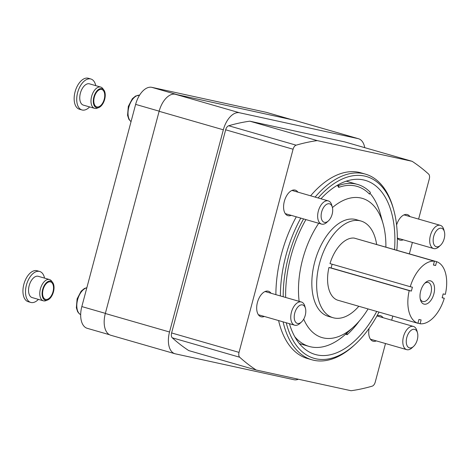 <?xml version="1.0" encoding="UTF-8"?>
<svg xmlns="http://www.w3.org/2000/svg" width="469" height="469" viewBox="0 0 469 469"><rect width="100%" height="100%" fill="white"/><g stroke="black" fill="none" stroke-linecap="round" stroke-linejoin="round"><path stroke-width="0.7" d="M305.917 219.586A90.576 50.517 106.1 0 0 290.833 256.637A90.576 50.517 106.1 0 0 285.65 297.463M289.414 323.68A90.576 50.517 106.1 0 0 315.186 354.458A90.576 50.517 106.1 0 0 376.724 311.434M394.546 249.561A90.576 50.517 106.1 0 0 365.333 180.389A90.576 50.517 106.1 0 0 320.966 198.786M303.572 218.912A94.603 52.763 106.1 0 0 288.634 256.156A94.603 52.763 106.1 0 0 283.194 296.754M286.225 322.76A94.603 52.763 106.1 0 0 354.933 344.557A94.603 52.763 106.1 0 0 379.022 312.096M396.85 250.223A94.603 52.763 106.1 0 0 393.726 209.919A94.603 52.763 106.1 0 0 318.111 197.965M385.5 343.537L375.235 382.1A4.831 2.697 -73.9 0 1 372.204 386.151A370.352 206.559 -73.9 0 1 351.093 390.73L256.185 370.018L188.761 350.595A370.352 206.559 -73.9 0 1 172.27 337.809A4.831 2.697 -73.9 0 1 171.607 332.955L225.659 129.807A4.831 2.697 -73.9 0 1 228.696 125.756A370.352 206.559 -73.9 0 1 249.807 121.178L317.232 140.6L412.134 161.313A370.352 206.559 -73.9 0 1 428.625 174.099A4.831 2.697 -73.9 0 1 429.293 178.953L418.612 219.087M412.398 242.438L409.367 253.829M392.805 316.065L391.709 320.186M256.185 370.018A370.352 206.559 -73.9 0 1 239.694 357.237A4.831 2.697 -73.9 0 1 239.032 352.377L293.084 149.23A4.831 2.697 -73.9 0 1 296.121 145.179A370.352 206.559 -73.9 0 1 317.232 140.6M298.407 379.233A20.126 11.227 -73.9 0 1 293.981 379.726L175.347 353.837A20.126 11.227 -73.9 0 1 174.949 353.737A20.126 11.227 -73.9 0 1 169.538 331.999L223.338 129.802A20.126 11.227 -73.9 0 1 239.495 112.759L358.123 138.642A20.126 11.227 -73.9 0 1 358.527 138.748A20.126 11.227 -73.9 0 1 364.735 147.659M174.949 353.737L110.737 335.235A20.126 11.227 -73.9 0 1 105.326 313.497L159.126 111.3A20.126 11.227 -73.9 0 1 175.283 94.257L293.911 120.146A20.126 11.227 -73.9 0 1 294.309 120.246L358.527 138.748M249.807 121.178L344.709 141.89L412.134 161.313M376.355 340.899A13.284 7.41 -73.9 0 1 373.054 341.203A13.284 7.41 -73.9 0 1 369.144 328.318M376.865 316.088A13.284 7.41 -73.9 0 1 380.406 315.672A13.284 7.41 -73.9 0 1 383.038 317.689M403.252 239.8A13.284 7.41 -73.9 0 1 399.951 240.105A13.284 7.41 -73.9 0 1 397.325 238.094L433.637 248.552A12.077 6.736 106.1 0 0 438.849 246.794L440.438 245.351A9.609 5.358 106.1 0 0 444.19 238.662A9.609 5.358 106.1 0 0 444.378 231.674A9.609 5.358 106.1 0 0 437.096 230.027A9.609 5.358 106.1 0 0 433.397 242.872A9.609 5.358 106.1 0 0 440.438 245.351M396.586 225.032A13.284 7.41 -73.9 0 1 407.309 214.579A13.284 7.41 -73.9 0 1 409.941 216.59M291.214 215.353A13.284 7.41 -73.9 0 1 287.913 215.658A13.284 7.41 -73.9 0 1 284.343 201.312A13.284 7.41 -73.9 0 1 295.271 190.127A13.284 7.41 -73.9 0 1 297.897 192.143M264.311 316.452A13.284 7.41 -73.9 0 1 261.01 316.757A13.284 7.41 -73.9 0 1 257.44 302.411A13.284 7.41 -73.9 0 1 268.368 291.226A13.284 7.41 -73.9 0 1 271 293.242M296.302 216.819A96.614 53.888 106.1 0 0 281.435 254.163A96.614 53.888 106.1 0 0 275.883 294.649M278.586 320.562A96.614 53.888 106.1 0 0 307.412 358.504L311.908 359.799A96.614 53.888 106.1 0 0 353.644 345.741L354.933 344.557M393.726 209.919L393.257 208.23A96.614 53.888 106.1 0 0 365.404 174.122L360.907 172.827A96.614 53.888 106.1 0 0 310.619 195.808M300.799 218.114A96.614 53.888 106.1 0 0 285.932 255.453A96.614 53.888 106.1 0 0 280.374 295.939M283.083 321.857A96.614 53.888 106.1 0 0 311.908 359.799M365.404 174.122A96.614 53.888 106.1 0 0 315.115 197.103M417.293 339.761A9.609 5.358 106.1 0 0 417.474 332.773A9.609 5.358 106.1 0 0 410.199 331.126A9.609 5.358 106.1 0 0 406.5 343.97A9.609 5.358 106.1 0 0 413.541 346.45A9.609 5.358 106.1 0 0 417.293 339.761M417.474 332.773L416.906 330.704A12.077 6.736 106.1 0 0 413.424 326.442A12.077 6.736 106.1 0 0 403.604 336.185A12.077 6.736 106.1 0 0 406.734 349.651A12.077 6.736 106.1 0 0 411.952 347.892L413.541 346.45M444.378 231.674L443.803 229.611A12.077 6.736 106.1 0 0 440.321 225.343A12.077 6.736 106.1 0 0 430.507 235.086A12.077 6.736 106.1 0 0 433.637 248.552M305.249 315.309A9.609 5.358 106.1 0 0 305.436 308.326A9.609 5.358 106.1 0 0 298.161 306.679A9.609 5.358 106.1 0 0 294.456 319.518A9.609 5.358 106.1 0 0 301.497 321.998A9.609 5.358 106.1 0 0 305.249 315.309M305.436 308.326L304.862 306.257A12.077 6.736 106.1 0 0 301.379 301.995A12.077 6.736 106.1 0 0 291.566 311.733A12.077 6.736 106.1 0 0 294.696 325.205A12.077 6.736 106.1 0 0 299.914 323.446L301.497 321.998M332.152 214.21A9.609 5.358 106.1 0 0 332.339 207.228A9.609 5.358 106.1 0 0 325.058 205.58A9.609 5.358 106.1 0 0 321.359 218.425A9.609 5.358 106.1 0 0 328.4 220.899A9.609 5.358 106.1 0 0 332.152 214.21M332.339 207.228L331.765 205.158A12.077 6.736 106.1 0 0 328.282 200.896A12.077 6.736 106.1 0 0 318.463 210.634A12.077 6.736 106.1 0 0 321.593 224.106A12.077 6.736 106.1 0 0 326.811 222.347L328.4 220.899M93.864 97.007A9.908 5.528 -73.9 0 1 103.86 90.001A9.908 5.528 -73.9 0 1 104.581 99.715A9.908 5.528 -73.9 0 1 98.801 107.553A9.908 5.528 -73.9 0 1 93.864 97.007M98.801 107.553L97.142 108.187A11.068 6.173 -73.9 0 1 94.603 108.357A11.068 6.173 -73.9 0 1 91.625 96.403A11.068 6.173 -73.9 0 1 100.729 87.082A11.068 6.173 -73.9 0 1 102.793 88.582L103.86 90.001M94.328 97.106A9.058 5.053 -73.9 0 1 101.779 89.479A9.058 5.053 -73.9 0 1 104.124 99.58A9.058 5.053 -73.9 0 1 96.766 106.885A9.058 5.053 -73.9 0 1 94.328 97.106M89.632 106.926A16.104 8.981 -73.9 0 1 81.969 109.957L79.402 109.218A16.104 8.981 -73.9 0 1 75.075 91.824A16.104 8.981 -73.9 0 1 88.319 78.27L90.886 79.009A16.104 8.981 -73.9 0 1 95.758 85.651M81.969 109.957A16.104 8.981 -73.9 0 1 77.643 92.569A16.104 8.981 -73.9 0 1 90.886 79.009M94.603 108.357L83.365 105.12A11.068 6.173 -73.9 0 1 80.387 93.167A11.068 6.173 -73.9 0 1 89.491 83.845L100.729 87.082M42.656 289.473A9.908 5.528 -73.9 0 1 52.651 282.467A9.908 5.528 -73.9 0 1 53.372 292.181A9.908 5.528 -73.9 0 1 47.592 300.019A9.908 5.528 -73.9 0 1 42.656 289.473M47.592 300.019L45.933 300.652A11.068 6.173 -73.9 0 1 43.388 300.822A11.068 6.173 -73.9 0 1 40.416 288.869A11.068 6.173 -73.9 0 1 49.521 279.547A11.068 6.173 -73.9 0 1 51.578 281.048L52.651 282.467M43.119 289.572A9.058 5.053 -73.9 0 1 50.57 281.945A9.058 5.053 -73.9 0 1 52.915 292.046A9.058 5.053 -73.9 0 1 45.552 299.351A9.058 5.053 -73.9 0 1 43.119 289.572M38.417 299.392A16.104 8.981 -73.9 0 1 30.761 302.423L28.193 301.684A16.104 8.981 -73.9 0 1 23.86 284.29A16.104 8.981 -73.9 0 1 37.104 270.736L39.677 271.475A16.104 8.981 -73.9 0 1 44.549 278.117M30.761 302.423A16.104 8.981 -73.9 0 1 26.428 285.035A16.104 8.981 -73.9 0 1 39.677 271.475M43.388 300.822L32.15 297.586A11.068 6.173 -73.9 0 1 29.178 285.633A11.068 6.173 -73.9 0 1 38.282 276.311L49.521 279.547M109.47 334.719L87.246 328.318A20.126 11.227 -73.9 0 1 81.835 306.579L135.635 104.382A20.126 11.227 -73.9 0 1 151.792 87.334L266.029 112.267A20.126 11.227 -73.9 0 1 266.427 112.367L291.917 119.712M151.792 87.334L177.475 94.738L291.712 119.665A20.126 11.227 -73.9 0 1 292.117 119.765M338.688 187.401L338.8 185.489A84.537 47.152 -73.9 0 1 357.566 184.434A84.537 47.152 -73.9 0 1 370.358 192.378L369.496 194.125A82.526 46.026 -73.9 0 0 338.688 187.401L337.346 185.267M337.569 185.138L338.8 185.489M347.171 334.69L346.861 333.049L345.565 334.227L347.171 334.69A84.537 47.152 -73.9 0 0 359.307 321.001M303.707 319.137A72.46 40.416 106.1 0 0 353.427 327.063L346.96 332.955A82.526 46.026 -73.9 0 1 346.861 333.049M420.218 298.835A9.896 5.522 106.1 0 0 422.792 301.503A9.896 5.522 106.1 0 0 430.935 293.166A9.896 5.522 106.1 0 0 428.273 282.479A9.896 5.522 106.1 0 0 424.674 283.37M442.167 297.651L444.295 298.261A32.203 17.963 106.1 0 1 420.107 323.774L421.127 319.952L418.928 319.471L417.908 323.299A32.203 17.963 106.1 0 1 409.214 290.61L411.372 291.079L412.409 287.192L410.246 286.717A32.203 17.963 106.1 0 1 434.435 261.204L433.415 265.032L435.613 265.513L436.627 261.684A32.203 17.963 106.1 0 1 445.327 294.374L443.164 293.905L442.132 297.792L444.295 298.261M417.949 323.153L420.107 323.774M410.246 286.717L329.983 263.596A32.203 17.963 106.1 0 1 354.165 238.082L434.435 261.204M417.908 323.299L337.645 300.172A32.203 17.963 106.1 0 1 328.945 267.482L409.214 290.61M385.893 247.069A72.46 40.416 106.1 0 0 383.138 223.93L380.33 213.817A84.537 47.152 106.1 0 0 369.941 193.216M299.357 343.548A84.537 47.152 106.1 0 0 301.127 344.123L309.153 346.439A84.537 47.152 106.1 0 0 345.565 334.227M294.778 336.73A84.537 47.152 106.1 0 0 309.153 346.439M318.721 223.273A72.46 40.416 106.1 0 0 300.008 271.633A72.46 40.416 106.1 0 0 299.146 301.35M353.427 327.063A72.46 40.416 106.1 0 0 368.065 308.936M383.138 223.93A72.46 40.416 106.1 0 0 332.427 207.585M376.642 244.402A50.318 28.064 106.1 0 0 360.931 221.01L356.118 219.627A50.318 28.064 106.1 0 0 315.221 260.207A50.318 28.064 106.1 0 0 328.259 316.329L333.072 317.718A50.318 28.064 106.1 0 0 358.82 306.275M360.931 221.01A50.318 28.064 106.1 0 0 320.034 261.596A50.318 28.064 106.1 0 0 333.072 317.718M356.323 238.703L436.627 261.684M328.945 267.482L331.108 267.951L332.105 264.205M433.86 293.928A12.077 6.736 106.1 0 0 432.864 282.52A12.077 6.736 106.1 0 0 425.395 282.643A12.077 6.736 106.1 0 0 420.447 299.832A12.077 6.736 106.1 0 0 426.966 303.801A12.077 6.736 106.1 0 0 433.86 293.928M331.108 267.951L411.372 291.079M433.45 264.891L435.613 265.513M171.607 332.955L239.032 352.377M225.659 129.807L293.084 149.23M105.326 313.497L169.538 331.999M159.126 111.3L223.338 129.802M175.283 94.257L239.495 112.759M293.911 120.146L358.123 138.642M228.696 125.756L296.121 145.179M172.27 337.809L239.694 357.237M131.027 121.706L128.852 119.267L127.568 115.327L128.318 106.41L132.358 98.719L135.576 96.045L139.557 95.201A14.088 7.856 106.1 0 0 129.192 105.994A14.088 7.856 106.1 0 0 131.044 121.635M86.829 287.796A14.088 7.856 106.1 0 0 77.403 300.553A14.088 7.856 106.1 0 0 80.68 314.64L79.378 313.849L77.643 311.733L76.359 307.793L77.109 298.876L81.143 291.185L84.367 288.517L86.865 287.679M105.361 313.356L81.835 306.579M159.161 111.159L135.635 104.382M291.712 119.665L266.029 112.267M370.422 339.193L406.734 349.651M377.105 315.983L413.424 326.442M404.008 214.884L440.321 225.343M258.378 314.74L294.696 325.205M265.067 291.53L301.379 301.995M285.281 213.641L321.593 224.106M291.97 190.432L328.282 200.896M346.233 181.169L357.566 184.434"/></g></svg>
